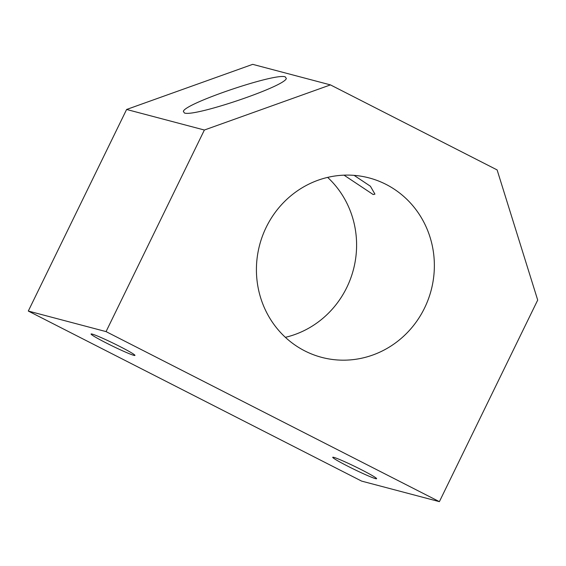 <?xml version="1.0" encoding="UTF-8"?>
<svg xmlns="http://www.w3.org/2000/svg" width="566" height="566" viewBox="0 0 566 566"><rect width="100%" height="100%" fill="white"/><g stroke="black" fill="none" stroke-linecap="round" stroke-linejoin="round"><path stroke-width="0.85" d="M327.643 177.391A92.803 88.699 -75.2 0 1 346.795 287.471A92.803 88.699 -75.2 0 1 285.377 337.329M424.557 308.024A92.803 88.699 -75.2 0 1 321.679 357.358A92.803 88.699 -75.2 0 1 266.225 227.249A92.803 88.699 -75.2 0 1 369.103 177.915A92.803 88.699 -75.2 0 1 424.557 308.024M285.271 76.877L286.332 78.49C284.684 86.52 194.088 117.176 184.41 112.981L183.349 111.368C184.997 103.337 275.585 72.681 285.271 76.877M92.18 334.082A24.423 1.457 26 0 1 116.193 344.659A24.423 1.457 26 0 1 134.963 355.321A24.423 1.457 26 0 1 133.845 355.342A24.423 1.457 26 0 1 108.538 344.121A24.423 1.457 26 0 1 91.14 333.947A24.423 1.457 26 0 1 92.18 334.082M333.841 457.37A24.423 1.457 26 0 1 357.853 467.94A24.423 1.457 26 0 1 376.623 478.61A24.423 1.457 26 0 1 375.506 478.631A24.423 1.457 26 0 1 350.198 467.41A24.423 1.457 26 0 1 332.801 457.236A24.423 1.457 26 0 1 333.841 457.37M354.097 175.361L370.419 186.242L374.94 194.131L373.157 194.52L344.022 175.163M537.7 300.079L439.386 501.653L361.624 481.107L28.3 311.052L126.614 109.471L252.698 64.347L330.452 84.893L497.118 169.92L537.7 300.079M439.386 501.653L106.054 331.605L204.376 130.024L126.614 109.471M204.376 130.024L330.452 84.893M106.054 331.605L28.3 311.052"/></g></svg>
